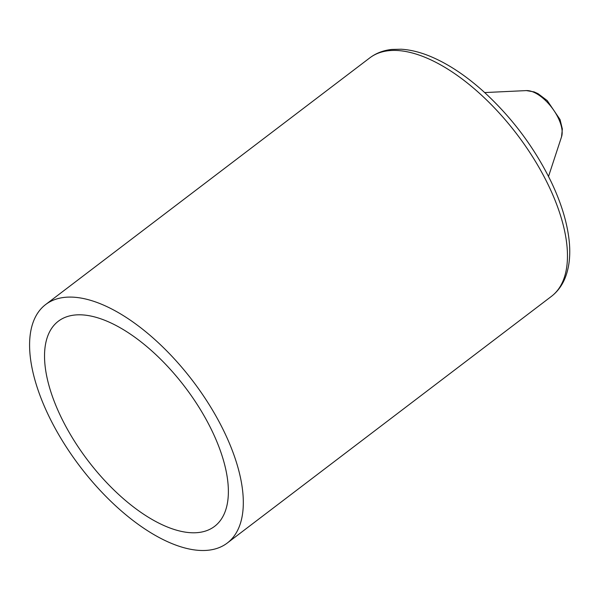 <?xml version="1.0" encoding="UTF-8"?>
<svg xmlns="http://www.w3.org/2000/svg" width="599" height="599" viewBox="0 0 599 599"><rect width="100%" height="100%" fill="white"/><g stroke="black" fill="none" stroke-linecap="round" stroke-linejoin="round"><path stroke-width="0.9" d="M55.662 429.251A149.892 70.787 52.7 0 1 45.674 304.517A149.892 70.787 52.7 0 1 192.781 380.934A149.892 70.787 52.7 0 1 227.216 543.083A149.892 70.787 52.7 0 1 55.662 429.251M66.961 428.487A128.942 60.896 52.7 0 1 58.365 321.191A128.942 60.896 52.7 0 1 184.904 386.924A128.942 60.896 52.7 0 1 214.532 526.409A128.942 60.896 52.7 0 1 66.961 428.487M369.83 57.848A149.892 70.787 52.7 0 1 516.93 134.266A149.892 70.787 52.7 0 1 551.372 296.415C557.676 291.556 562.371 285.131 565.449 277.15C569.484 266.48 570.682 253.998 569.05 239.69C566.954 221.675 560.978 202.357 551.132 181.737C534.39 147.489 511.831 117.397 483.46 91.452C465.138 75.002 447.004 63.142 429.064 55.872C419.255 51.941 409.941 49.724 401.128 49.223L391.843 49.447C383.45 50.323 376.112 53.124 369.83 57.848L45.674 304.517M561.54 136.819L562.349 128.987L560.043 119.553L547.216 100.58L538.074 93.706L534.128 91.902L526.364 90.591A30.542 14.421 52.7 0 1 551.881 107.67A30.542 14.421 52.7 0 1 561.54 136.819L548.527 176.458M227.216 543.083L551.372 296.415M526.364 90.591L484.688 92.568"/></g></svg>
